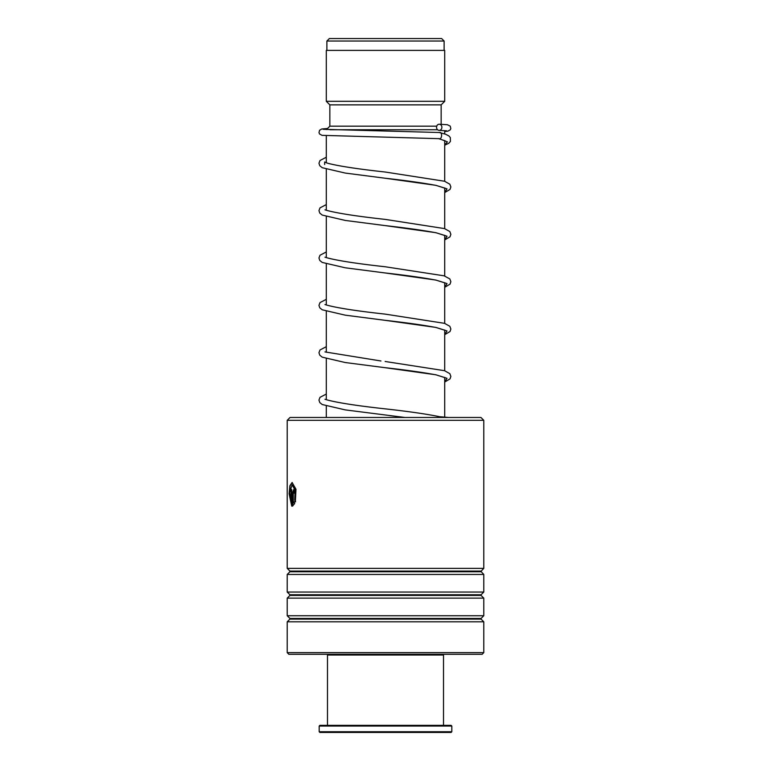 <?xml version="1.0" encoding="UTF-8"?>
<svg xmlns="http://www.w3.org/2000/svg" width="771" height="771" viewBox="0 0 771 771"><rect width="100%" height="100%" fill="white"/><g stroke="black" fill="none" stroke-linecap="round" stroke-linejoin="round"><path stroke-width="1.16" d="M329.371 38.55L441.629 38.55L444.115 41.036L326.885 41.036L329.371 38.55M444.115 50.394L444.115 41.036M326.885 50.394L326.885 41.036M444.703 416.976L444.703 377.395M444.703 370.745L444.703 330.027M444.703 323.386L444.703 282.668M444.703 276.018L444.703 235.3M444.703 228.65L444.703 187.931M444.703 181.291L444.703 140.544M444.703 133.942L444.703 130.665M329.988 129.73L437.581 129.73M326.297 417.468L326.297 406.105M326.297 399.6L326.297 358.737M326.297 352.231L326.297 311.368M326.297 304.873L326.297 264.01M326.297 257.504L326.297 216.641M326.297 210.136L326.297 169.273M326.297 162.777L326.297 135.715M326.47 129.557L329.843 126.174L436.733 126.174M441.157 124.304L441.157 104.866L444.703 101.309L444.703 50.394L326.297 50.394L326.297 101.309L444.703 101.309M329.843 126.174L329.843 104.866L441.157 104.866M329.843 104.866L326.297 101.309M287.217 420.311L290.06 417.468L480.94 417.468L483.783 420.311L287.217 420.311L287.217 568.372L483.783 568.372L483.783 420.311M483.783 652.642L482.126 654.3L288.874 654.3L287.217 652.642L483.783 652.642L483.783 621.812L287.217 621.812L287.217 652.642M289.925 594.759L289.925 595.424L481.075 595.424L481.075 594.759L289.925 594.759L287.217 592.051L287.217 574.443L483.783 574.443L480.94 571.407L483.783 568.372M287.217 592.051L483.783 592.051L483.783 574.443M289.925 618.438L289.925 619.113L481.075 619.113L481.075 618.438L289.925 618.438L287.217 615.74L287.217 598.132L483.783 598.132L481.075 595.424M287.217 615.74L483.783 615.74L483.783 598.132M293.269 493.161L293.269 503.126L294.079 501.825L294.705 503.511L292.479 506.123L292.479 493.161L293.693 489.604L295.014 493.161L294.117 493.161C293.828 491.628 293.549 491.628 293.269 493.161C293.549 491.628 293.828 491.628 294.117 493.161M295.36 501.834L294.705 500.148L295.1 490.173L292.103 484.872L289.636 492.534L291.062 503.126L291.062 489.604L291.746 489.604L291.746 506.123L289.106 493.748L289.886 485.759L292.103 482.501L295.987 489.267L295.36 501.834M294.705 500.148L295.322 490.173L292.219 484.872M291.062 503.126L291.284 489.604M291.746 505.998L289.337 493.575L290.098 485.826L292.219 482.501M295.582 501.834L294.927 500.148M293.269 503.126L294.3 501.825M292.71 506.036L292.71 493.161L293.799 489.614M294.339 493.161C294.05 491.628 293.77 491.628 293.491 493.161M444.703 145.218L448.799 143.271L450.418 141.43L450.331 137.575L448.895 135.937L445.58 134.231L439.325 132.506C442.515 131.417 442.217 139.763 439.104 138.664L438.93 138.664M439.21 124.218A3.074 2.66 -90 0 0 439.21 130.376A3.074 2.66 -90 0 0 439.21 124.218M441.051 417.468L439.778 416.745C427.038 414.104 408.832 411.473 385.163 408.852C357.821 405.854 338.623 402.915 327.569 400.043L324.967 399.282M442.814 654.3L443.518 655.013L327.482 655.013L327.482 725.347M451.816 731.737L451.102 732.45L319.898 732.45L319.184 731.737L451.816 731.737L451.816 726.06L319.184 726.06L319.184 731.737M319.184 726.06L319.898 725.347L451.102 725.347L451.816 726.06M481.075 571.745L289.925 571.745L289.925 571.07L481.075 571.07M439.104 138.664L447.411 141.854L444.703 145.044M445.166 188.22L436.213 185.435C423.616 183.035 406.462 180.616 384.748 178.178L435.74 185.3L447.016 188.856L444.703 192.413M445.166 235.579L436.203 232.803C423.616 230.394 406.462 227.985 384.748 225.546L435.74 232.659L447.016 236.225L444.703 239.781M445.166 282.947L436.203 280.172C423.616 277.762 406.452 275.343 384.729 272.905L435.731 280.027L447.016 283.583L444.703 287.14M445.166 330.316L436.213 327.53C423.616 325.131 406.452 322.712 384.719 320.273L435.731 327.396L447.007 330.952L444.703 334.508M445.166 377.674L436.213 374.899C423.616 372.499 406.452 370.07 384.71 367.642L435.731 374.754L447.007 378.31L444.703 381.876M326.297 394.058L320.004 397.335L318.953 400.091L319.801 402.578L322.23 404.524L345.263 409.893L404.948 417.468M481.075 594.759L483.783 592.051M481.075 618.438L483.783 615.74M481.075 619.113L483.783 621.812M289.925 619.113L287.217 621.812M289.925 595.424L287.217 598.132M289.925 571.745L287.217 574.443M289.925 571.07L287.217 568.372M438.468 138.578L445.127 140.814M444.703 192.586L450.023 189.435L450.871 186.948L449.821 184.192L444.53 181.233L385.182 172.02C357.831 169.032 338.633 166.093 327.569 163.221L324.658 161.968L324.658 164.541M444.703 239.954L450.023 236.793L450.871 234.317L449.821 231.551L444.53 228.592L385.182 219.388C358.293 216.439 339.211 213.548 327.945 210.705L324.967 209.828M444.703 287.313L450.023 284.162L450.871 281.675L449.821 278.919L444.125 275.825L385.163 266.756C358.284 263.807 339.211 260.906 327.945 258.063L324.967 257.186M444.703 334.681L450.023 331.53L450.871 329.044L449.821 326.287L444.53 323.328L385.153 314.115C357.811 311.118 338.623 308.188 327.569 305.316L324.957 304.555M380.961 360.982L324.957 351.923M404.939 417.468L389.692 415.598M439.017 138.664L322.008 135.339L319.56 133.981L318.992 132.622L319.579 130.27L321.719 128.998L327.521 128.506M439.104 130.376L446.65 130.819M439.412 132.516L323.155 129.306M439.316 124.227L447.353 124.729L450.264 126.155L450.813 128.574L450.245 129.865L447.758 131.205L444.703 131.494M326.297 157.236L320.004 160.503L318.963 163.269L319.801 165.746L322.23 167.702L345.263 173.07L384.748 178.178M326.297 204.594L320.004 207.871L318.963 210.628L319.801 213.114L322.23 215.07L345.273 220.439L384.748 225.546M326.297 251.963L320.004 255.24L318.963 257.996L319.801 260.482L322.23 262.429L345.263 267.797L384.729 272.905M326.297 299.331L320.004 302.598L318.953 305.364L319.801 307.841L322.23 309.797L345.254 315.166L384.719 320.273M326.297 346.69L320.004 349.967L318.953 352.723L319.801 355.209L322.23 357.166L345.254 362.534L384.71 367.642M385.143 361.483L444.53 370.687L449.821 373.646L450.871 376.412L450.023 378.889L444.703 382.05M439.605 416.716L448.635 417.468M328.186 654.3L327.482 655.013M443.518 655.013L443.518 725.347"/></g></svg>
